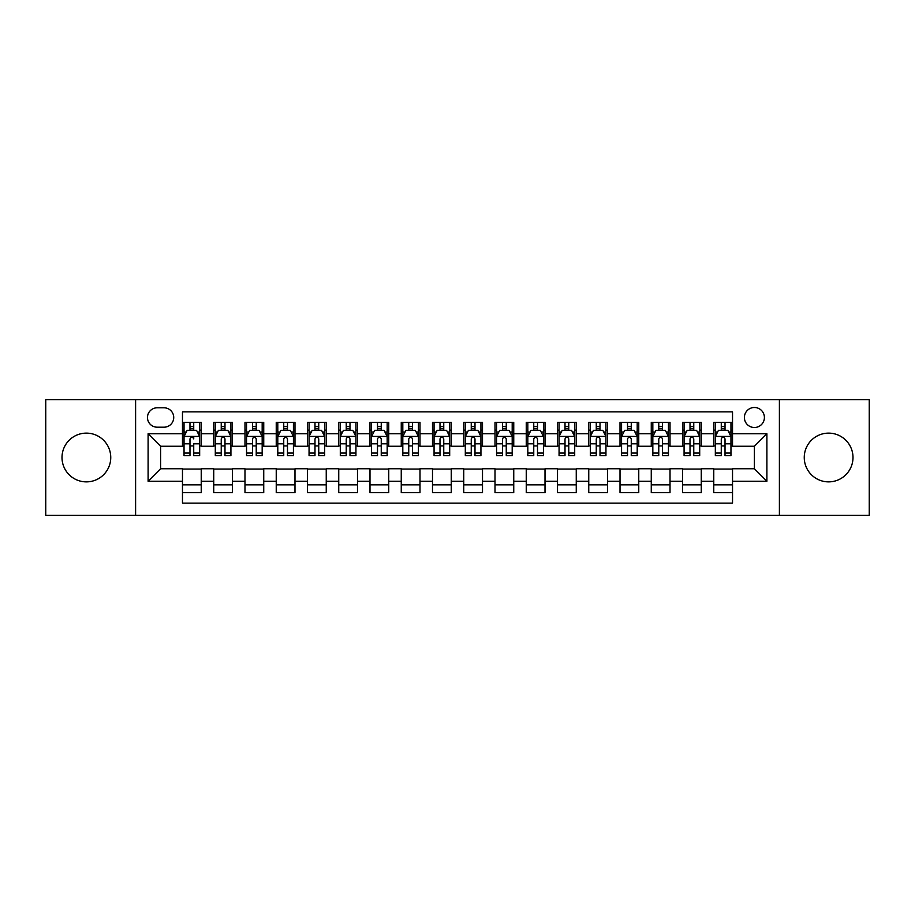 <?xml version="1.0" encoding="UTF-8"?>
<svg xmlns="http://www.w3.org/2000/svg" width="915" height="915" viewBox="0 0 915 915"><rect width="100%" height="100%" fill="white"/><g stroke="black" fill="none" stroke-linecap="round" stroke-linejoin="round"><path stroke-width="1.37" d="M828.624 433.127A24.373 24.373 0 0 0 804.251 457.5A24.373 24.373 0 0 0 828.624 481.873A24.373 24.373 0 0 0 852.997 457.5A24.373 24.373 0 0 0 828.624 433.127M86.376 433.127A24.373 24.373 0 0 0 62.003 457.5A24.373 24.373 0 0 0 86.376 481.873A24.373 24.373 0 0 0 110.749 457.5A24.373 24.373 0 0 0 86.376 433.127M754.395 407.495A9.996 9.996 0 0 0 744.398 417.492A9.996 9.996 0 0 0 754.395 427.499A9.996 9.996 0 0 0 764.402 417.492A9.996 9.996 0 0 0 754.395 407.495M779.397 515.317L869.25 515.317L869.25 399.683L779.397 399.683L779.397 515.317L135.603 515.317L135.603 399.683L45.75 399.683L45.75 515.317L135.603 515.317M732.526 422.341L713.769 422.341L713.769 433.744L701.267 433.744L701.267 446.246L713.769 446.246L713.769 433.744M701.267 433.744L701.267 422.341L682.521 422.341L682.521 433.744L670.02 433.744L670.02 446.246L682.521 446.246L682.521 433.744M670.02 433.744L670.02 422.341L651.263 422.341L651.263 433.744L638.762 433.744L638.762 446.246L651.263 446.246L651.263 433.744M638.762 433.744L638.762 422.341L620.015 422.341L620.015 433.744L607.514 433.744L607.514 446.246L620.015 446.246L620.015 433.744M607.514 433.744L607.514 422.341L588.757 422.341L588.757 433.744L576.256 433.744L576.256 446.246L588.757 446.246L588.757 433.744M576.256 433.744L576.256 422.341L557.51 422.341L557.51 433.744L545.008 433.744L545.008 446.246L557.51 446.246L557.51 433.744M545.008 433.744L545.008 422.341L526.251 422.341L526.251 433.744L513.75 433.744L513.75 446.246L526.251 446.246L526.251 433.744M513.75 433.744L513.75 422.341L495.004 422.341L495.004 433.744L482.502 433.744L482.502 446.246L495.004 446.246L495.004 433.744M482.502 433.744L482.502 422.341L463.745 422.341L463.745 433.744L451.255 433.744L451.255 446.246L463.745 446.246L463.745 433.744M451.255 433.744L451.255 422.341L432.498 422.341L432.498 433.744L419.996 433.744L419.996 446.246L432.498 446.246L432.498 433.744M419.996 433.744L419.996 422.341L401.25 422.341L401.25 433.744L388.749 433.744L388.749 446.246L401.25 446.246L401.25 433.744M388.749 433.744L388.749 422.341L369.992 422.341L369.992 433.744L357.49 433.744L357.49 446.246L369.992 446.246L369.992 433.744M357.49 433.744L357.49 422.341L338.744 422.341L338.744 433.744L326.243 433.744L326.243 446.246L338.744 446.246L338.744 433.744M326.243 433.744L326.243 422.341L307.486 422.341L307.486 433.744L294.985 433.744L294.985 446.246L307.486 446.246L307.486 433.744M294.985 433.744L294.985 422.341L276.239 422.341L276.239 433.744L263.737 433.744L263.737 446.246L276.239 446.246L276.239 433.744M263.737 433.744L263.737 422.341L244.98 422.341L244.98 433.744L232.479 433.744L232.479 446.246L244.98 446.246L244.98 433.744M232.479 433.744L232.479 422.341L213.733 422.341L213.733 446.246L201.231 446.246L201.231 422.341L182.474 422.341M182.474 492.659L201.231 492.659L201.231 468.755L213.733 468.755L213.733 492.659L232.479 492.659L232.479 468.755L244.98 468.755L244.98 481.256L232.479 481.256M244.98 481.256L244.98 492.659L263.737 492.659L263.737 468.755L276.239 468.755L276.239 481.256L263.737 481.256M276.239 481.256L276.239 492.659L294.985 492.659L294.985 468.755L307.486 468.755L307.486 481.256L294.985 481.256M307.486 481.256L307.486 492.659L326.243 492.659L326.243 468.755L338.744 468.755L338.744 481.256L326.243 481.256M338.744 481.256L338.744 492.659L357.49 492.659L357.49 468.755L369.992 468.755L369.992 481.256L357.49 481.256M369.992 481.256L369.992 492.659L388.749 492.659L388.749 468.755L401.25 468.755L401.25 481.256L388.749 481.256M401.25 481.256L401.25 492.659L419.996 492.659L419.996 468.755L432.498 468.755L432.498 481.256L419.996 481.256M432.498 481.256L432.498 492.659L451.255 492.659L451.255 468.755L463.745 468.755L463.745 481.256L451.255 481.256M463.745 481.256L463.745 492.659L482.502 492.659L482.502 468.755L495.004 468.755L495.004 481.256L482.502 481.256M495.004 481.256L495.004 492.659L513.75 492.659L513.75 468.755L526.251 468.755L526.251 481.256L513.75 481.256M526.251 481.256L526.251 492.659L545.008 492.659L545.008 468.755L557.51 468.755L557.51 481.256L545.008 481.256M557.51 481.256L557.51 492.659L576.256 492.659L576.256 468.755L588.757 468.755L588.757 481.256L576.256 481.256M588.757 481.256L588.757 492.659L607.514 492.659L607.514 468.755L620.015 468.755L620.015 481.256L607.514 481.256M620.015 481.256L620.015 492.659L638.762 492.659L638.762 468.755L651.263 468.755L651.263 481.256L638.762 481.256M651.263 481.256L651.263 492.659L670.02 492.659L670.02 468.755L682.521 468.755L682.521 481.256L670.02 481.256M682.521 481.256L682.521 492.659L701.267 492.659L701.267 468.755L713.769 468.755L713.769 481.256L701.267 481.256M157.163 427.191L164.037 427.191A9.688 9.688 0 0 0 173.724 417.492A9.688 9.688 0 0 0 164.037 407.804L157.163 407.804A9.688 9.688 0 0 0 147.475 417.492A9.688 9.688 0 0 0 157.163 427.191M779.397 399.683L135.603 399.683M732.526 433.744L732.526 411.876L182.474 411.876L182.474 446.246L160.605 446.246L160.605 468.755L182.474 468.755L182.474 503.124L732.526 503.124L732.526 468.755L754.395 468.755L754.395 446.246L732.526 446.246L732.526 433.744L766.896 433.744L766.896 481.256L732.526 481.256M182.474 481.256L148.104 481.256L148.104 433.744L182.474 433.744M713.769 481.256L713.769 492.659L732.526 492.659M182.474 430.153L184.041 430.153M189.977 430.153L193.728 430.153M199.664 430.153L201.231 430.153M182.474 445.937L184.041 445.937M189.977 445.937L193.728 445.937M199.664 445.937L201.231 445.937M182.474 469.063L201.231 469.063M182.474 484.847L201.231 484.847M213.733 445.937L215.3 445.937M221.236 445.937L224.987 445.937M230.923 445.937L232.479 445.937M213.733 430.153L215.3 430.153M221.236 430.153L224.987 430.153M230.923 430.153L232.479 430.153M213.733 469.063L232.479 469.063M213.733 484.847L232.479 484.847M244.98 469.063L263.737 469.063M244.98 484.847L263.737 484.847M244.98 430.153L246.547 430.153M252.483 430.153L256.234 430.153M262.17 430.153L263.737 430.153M244.98 445.937L246.547 445.937M252.483 445.937L256.234 445.937M262.17 445.937L263.737 445.937M276.239 469.063L294.985 469.063M276.239 484.847L294.985 484.847M276.239 430.153L277.794 430.153M283.742 430.153L287.482 430.153M293.429 430.153L294.985 430.153M276.239 445.937L277.794 445.937M283.742 445.937L287.482 445.937M293.429 445.937L294.985 445.937M307.486 469.063L326.243 469.063M307.486 484.847L326.243 484.847M307.486 430.153L309.053 430.153M314.989 430.153L318.74 430.153M324.676 430.153L326.243 430.153M307.486 445.937L309.053 445.937M314.989 445.937L318.74 445.937M324.676 445.937L326.243 445.937M338.744 469.063L357.49 469.063M338.744 484.847L357.49 484.847M338.744 430.153L340.3 430.153M346.236 430.153L349.988 430.153M355.935 430.153L357.49 430.153M338.744 445.937L340.3 445.937M346.236 445.937L349.988 445.937M355.935 445.937L357.49 445.937M369.992 469.063L388.749 469.063M369.992 484.847L388.749 484.847M369.992 430.153L371.559 430.153M377.495 430.153L381.246 430.153M387.182 430.153L388.749 430.153M369.992 445.937L371.559 445.937M377.495 445.937L381.246 445.937M387.182 445.937L388.749 445.937M401.25 469.063L419.996 469.063M401.25 484.847L419.996 484.847M401.25 430.153L402.806 430.153M408.742 430.153L412.493 430.153M418.429 430.153L419.996 430.153M401.25 445.937L402.806 445.937M408.742 445.937L412.493 445.937M418.429 445.937L419.996 445.937M432.498 469.063L451.255 469.063M432.498 484.847L451.255 484.847M432.498 430.153L434.065 430.153M440.001 430.153L443.752 430.153M449.688 430.153L451.255 430.153M432.498 445.937L434.065 445.937M440.001 445.937L443.752 445.937M449.688 445.937L451.255 445.937M463.745 469.063L482.502 469.063M463.745 484.847L482.502 484.847M463.745 430.153L465.312 430.153M471.248 430.153L474.999 430.153M480.935 430.153L482.502 430.153M463.745 445.937L465.312 445.937M471.248 445.937L474.999 445.937M480.935 445.937L482.502 445.937M495.004 469.063L513.75 469.063M495.004 484.847L513.75 484.847M495.004 430.153L496.571 430.153M502.507 430.153L506.258 430.153M512.194 430.153L513.75 430.153M495.004 445.937L496.571 445.937M502.507 445.937L506.258 445.937M512.194 445.937L513.75 445.937M526.251 469.063L545.008 469.063M526.251 484.847L545.008 484.847M526.251 430.153L527.818 430.153M533.754 430.153L537.505 430.153M543.441 430.153L545.008 430.153M526.251 445.937L527.818 445.937M533.754 445.937L537.505 445.937M543.441 445.937L545.008 445.937M557.51 469.063L576.256 469.063M557.51 484.847L576.256 484.847M557.51 430.153L559.065 430.153M565.013 430.153L568.764 430.153M574.7 430.153L576.256 430.153M557.51 445.937L559.065 445.937M565.013 445.937L568.764 445.937M574.7 445.937L576.256 445.937M588.757 469.063L607.514 469.063M588.757 484.847L607.514 484.847M588.757 430.153L590.324 430.153M596.26 430.153L600.011 430.153M605.947 430.153L607.514 430.153M588.757 445.937L590.324 445.937M596.26 445.937L600.011 445.937M605.947 445.937L607.514 445.937M620.015 469.063L638.762 469.063M620.015 484.847L638.762 484.847M620.015 430.153L621.571 430.153M627.518 430.153L631.259 430.153M637.206 430.153L638.762 430.153M620.015 445.937L621.571 445.937M627.518 445.937L631.259 445.937M637.206 445.937L638.762 445.937M651.263 469.063L670.02 469.063M651.263 484.847L670.02 484.847M651.263 430.153L652.83 430.153M658.766 430.153L662.517 430.153M668.453 430.153L670.02 430.153M651.263 445.937L652.83 445.937M658.766 445.937L662.517 445.937M668.453 445.937L670.02 445.937M682.521 469.063L701.267 469.063M682.521 484.847L701.267 484.847M682.521 430.153L684.077 430.153M690.013 430.153L693.764 430.153M699.701 430.153L701.267 430.153M682.521 445.937L684.077 445.937M690.013 445.937L693.764 445.937M699.701 445.937L701.267 445.937M713.769 469.063L732.526 469.063M713.769 484.847L732.526 484.847M713.769 430.153L715.336 430.153M721.272 430.153L725.023 430.153M730.959 430.153L732.526 430.153M713.769 445.937L715.336 445.937M721.272 445.937L725.023 445.937M730.959 445.937L732.526 445.937M160.605 446.246L148.104 433.744M160.605 468.755L148.104 481.256M766.896 433.744L754.395 446.246M766.896 481.256L754.395 468.755M193.728 422.341L193.728 430.313L193.728 426.401L189.977 426.401M199.664 453.074L193.728 453.074L193.728 455.624L199.664 455.624L199.664 436.558L196.542 430.313L187.163 430.313L184.041 436.558L184.041 443.809L184.041 422.341M184.041 449.448L184.041 451.564M184.041 432.097L184.041 426.401M184.041 453.074L184.041 455.624L189.977 455.624L189.977 453.074L184.041 453.074L184.041 443.809L189.977 443.809L189.977 449.448M199.664 432.097L199.664 426.401M193.728 453.074L193.728 443.809L199.664 443.809L199.664 422.341M189.977 430.313L189.977 422.341M193.728 449.448L193.728 451.564M189.977 453.074L189.977 438.903C191.235 436.501 192.482 436.501 193.728 438.903L193.728 436.409M224.987 426.401L221.236 426.401M230.923 453.074L224.987 453.074L224.987 455.624L230.923 455.624L230.923 436.558L227.801 430.313L218.422 430.313L215.3 436.558L215.3 455.624L221.236 455.624L221.236 453.074L215.3 453.074M215.3 436.558L215.3 422.341M230.923 436.558L230.923 422.341M221.236 430.313L221.236 422.341M224.987 422.341L224.987 430.313M224.987 453.074L224.987 438.903C223.729 436.501 222.482 436.501 221.236 438.903L221.236 453.074M256.234 426.401L252.483 426.401M262.17 453.074L256.234 453.074L256.234 455.624L262.17 455.624L262.17 436.558L259.048 430.313L249.669 430.313L246.547 436.558L246.547 455.624L252.483 455.624L252.483 453.074L246.547 453.074M246.547 436.558L246.547 422.341M262.17 436.558L262.17 422.341M252.483 430.313L252.483 422.341M256.234 422.341L256.234 430.313M256.234 453.074L256.234 438.903C254.988 436.501 253.741 436.501 252.483 438.903L252.483 453.074M287.482 426.401L283.742 426.401M293.429 453.074L287.482 453.074L287.482 455.624L293.429 455.624L293.429 436.558L290.295 430.313L280.928 430.313L277.794 436.558L277.794 455.624L283.742 455.624L283.742 453.074L277.794 453.074M277.794 436.558L277.794 422.341M293.429 436.558L293.429 422.341M283.742 430.313L283.742 422.341M287.482 422.341L287.482 430.313M287.482 453.074L287.482 438.903C286.235 436.501 284.988 436.501 283.742 438.903L283.742 453.074M318.74 426.401L314.989 426.401M324.676 453.074L318.74 453.074L318.74 455.624L324.676 455.624L324.676 436.558L321.554 430.313L312.175 430.313L309.053 436.558L309.053 455.624L314.989 455.624L314.989 453.074L309.053 453.074M309.053 436.558L309.053 422.341M324.676 436.558L324.676 422.341M314.989 430.313L314.989 422.341M318.74 422.341L318.74 430.313M318.74 453.074L318.74 438.903C317.494 436.501 316.235 436.501 314.989 438.903L314.989 453.074M349.988 426.401L346.236 426.401M355.935 453.074L349.988 453.074L349.988 455.624L355.935 455.624L355.935 436.558L352.801 430.313L343.434 430.313L340.3 436.558L340.3 455.624L346.236 455.624L346.236 453.074L340.3 453.074M340.3 436.558L340.3 422.341M355.935 436.558L355.935 422.341M346.236 430.313L346.236 422.341M349.988 422.341L349.988 430.313M349.988 453.074L349.988 438.903C348.741 436.501 347.494 436.501 346.236 438.903L346.236 453.074M381.246 426.401L377.495 426.401M387.182 453.074L381.246 453.074L381.246 455.624L387.182 455.624L387.182 436.558L384.06 430.313L374.681 430.313L371.559 436.558L371.559 455.624L377.495 455.624L377.495 453.074L371.559 453.074M371.559 436.558L371.559 422.341M387.182 436.558L387.182 422.341M377.495 430.313L377.495 422.341M381.246 422.341L381.246 430.313M381.246 453.074L381.246 438.903C380 436.501 378.741 436.501 377.495 438.903L377.495 453.074M412.493 426.401L408.742 426.401M418.429 453.074L412.493 453.074L412.493 455.624L418.429 455.624L418.429 436.558L415.307 430.313L405.928 430.313L402.806 436.558L402.806 455.624L408.742 455.624L408.742 453.074L402.806 453.074M402.806 436.558L402.806 422.341M418.429 436.558L418.429 422.341M408.742 430.313L408.742 422.341M412.493 422.341L412.493 430.313M412.493 453.074L412.493 438.903C411.247 436.501 410 436.501 408.742 438.903L408.742 453.074M443.752 426.401L440.001 426.401M449.688 453.074L443.752 453.074L443.752 455.624L449.688 455.624L449.688 436.558L446.566 430.313L437.187 430.313L434.065 436.558L434.065 455.624L440.001 455.624L440.001 453.074L434.065 453.074M434.065 436.558L434.065 422.341M449.688 436.558L449.688 422.341M440.001 430.313L440.001 422.341M443.752 422.341L443.752 430.313M443.752 453.074L443.752 438.903C442.505 436.501 441.247 436.501 440.001 438.903L440.001 453.074M474.999 426.401L471.248 426.401M480.935 453.074L474.999 453.074L474.999 455.624L480.935 455.624L480.935 436.558L477.813 430.313L468.434 430.313L465.312 436.558L465.312 455.624L471.248 455.624L471.248 453.074L465.312 453.074M465.312 436.558L465.312 422.341M480.935 436.558L480.935 422.341M471.248 430.313L471.248 422.341M474.999 422.341L474.999 430.313M474.999 453.074L474.999 438.903C473.753 436.501 472.506 436.501 471.248 438.903L471.248 453.074M506.258 426.401L502.507 426.401M512.194 453.074L506.258 453.074L506.258 455.624L512.194 455.624L512.194 436.558L509.072 430.313L499.693 430.313L496.571 436.558L496.571 455.624L502.507 455.624L502.507 453.074L496.571 453.074M496.571 436.558L496.571 422.341M512.194 436.558L512.194 422.341M502.507 430.313L502.507 422.341M506.258 422.341L506.258 430.313M506.258 453.074L506.258 438.903C505 436.501 503.753 436.501 502.507 438.903L502.507 453.074M537.505 426.401L533.754 426.401M543.441 453.074L537.505 453.074L537.505 455.624L543.441 455.624L543.441 436.558L540.319 430.313L530.94 430.313L527.818 436.558L527.818 455.624L533.754 455.624L533.754 453.074L527.818 453.074M527.818 436.558L527.818 422.341M543.441 436.558L543.441 422.341M533.754 430.313L533.754 422.341M537.505 422.341L537.505 430.313M537.505 453.074L537.505 438.903C536.259 436.501 535.012 436.501 533.754 438.903L533.754 453.074M568.764 426.401L565.013 426.401M574.7 453.074L568.764 453.074L568.764 455.624L574.7 455.624L574.7 436.558L571.566 430.313L562.199 430.313L559.065 436.558L559.065 455.624L565.013 455.624L565.013 453.074L559.065 453.074M559.065 436.558L559.065 422.341M574.7 436.558L574.7 422.341M565.013 430.313L565.013 422.341M568.764 422.341L568.764 430.313M568.764 453.074L568.764 438.903C567.506 436.501 566.259 436.501 565.013 438.903L565.013 453.074M600.011 426.401L596.26 426.401M605.947 453.074L600.011 453.074L600.011 455.624L605.947 455.624L605.947 436.558L602.825 430.313L593.446 430.313L590.324 436.558L590.324 455.624L596.26 455.624L596.26 453.074L590.324 453.074M590.324 436.558L590.324 422.341M605.947 436.558L605.947 422.341M596.26 430.313L596.26 422.341M600.011 422.341L600.011 430.313M600.011 453.074L600.011 438.903C598.765 436.501 597.518 436.501 596.26 438.903L596.26 453.074M631.259 426.401L627.518 426.401M637.206 453.074L631.259 453.074L631.259 455.624L637.206 455.624L637.206 436.558L634.072 430.313L624.705 430.313L621.571 436.558L621.571 455.624L627.518 455.624L627.518 453.074L621.571 453.074M621.571 436.558L621.571 422.341M637.206 436.558L637.206 422.341M627.518 430.313L627.518 422.341M631.259 422.341L631.259 430.313M631.259 453.074L631.259 438.903C630.012 436.501 628.765 436.501 627.518 438.903L627.518 453.074M662.517 426.401L658.766 426.401M668.453 453.074L662.517 453.074L662.517 455.624L668.453 455.624L668.453 436.558L665.331 430.313L655.952 430.313L652.83 436.558L652.83 455.624L658.766 455.624L658.766 453.074L652.83 453.074M652.83 436.558L652.83 422.341M668.453 436.558L668.453 422.341M658.766 430.313L658.766 422.341M662.517 422.341L662.517 430.313M662.517 453.074L662.517 438.903C661.27 436.501 660.012 436.501 658.766 438.903L658.766 453.074M693.764 426.401L690.013 426.401M699.701 453.074L693.764 453.074L693.764 455.624L699.701 455.624L699.701 436.558L696.578 430.313L687.199 430.313L684.077 436.558L684.077 455.624L690.013 455.624L690.013 453.074L684.077 453.074M684.077 436.558L684.077 422.341M699.701 436.558L699.701 422.341M690.013 430.313L690.013 422.341M693.764 422.341L693.764 430.313M693.764 453.074L693.764 438.903C692.518 436.501 691.271 436.501 690.013 438.903L690.013 453.074M725.023 426.401L721.272 426.401M730.959 453.074L725.023 453.074L725.023 455.624L730.959 455.624L730.959 436.558L727.837 430.313L718.458 430.313L715.336 436.558L715.336 455.624L721.272 455.624L721.272 453.074L715.336 453.074M715.336 436.558L715.336 422.341M730.959 436.558L730.959 422.341M721.272 430.313L721.272 422.341M725.023 422.341L725.023 430.313M725.023 453.074L725.023 438.903C723.776 436.501 722.518 436.501 721.272 438.903L721.272 453.074M213.733 481.256L201.231 481.256M213.733 433.744L201.231 433.744M199.584 436.409L184.121 436.409M184.041 432.029L186.305 432.029M197.4 432.029L199.664 432.029M193.728 428.392L189.977 428.392M230.843 436.409L215.368 436.409M215.3 432.029L217.564 432.029M228.659 432.029L230.923 432.029M221.236 443.809L215.3 443.809M230.923 443.809L224.987 443.809M224.987 428.392L221.236 428.392M262.09 436.409L246.627 436.409M246.547 432.029L248.811 432.029M259.906 432.029L262.17 432.029M252.483 443.809L246.547 443.809M262.17 443.809L256.234 443.809M256.234 428.392L252.483 428.392M293.349 436.409L277.874 436.409M277.794 432.029L280.059 432.029M291.164 432.029L293.429 432.029M283.742 443.809L277.794 443.809M293.429 443.809L287.482 443.809M287.482 428.392L283.742 428.392M324.596 436.409L309.133 436.409M309.053 432.029L311.317 432.029M322.412 432.029L324.676 432.029M314.989 443.809L309.053 443.809M324.676 443.809L318.74 443.809M318.74 428.392L314.989 428.392M355.855 436.409L340.38 436.409M340.3 432.029L342.565 432.029M353.659 432.029L355.935 432.029M346.236 443.809L340.3 443.809M355.935 443.809L349.988 443.809M349.988 428.392L346.236 428.392M387.102 436.409L371.639 436.409M371.559 432.029L373.823 432.029M384.918 432.029L387.182 432.029M377.495 443.809L371.559 443.809M387.182 443.809L381.246 443.809M381.246 428.392L377.495 428.392M418.361 436.409L402.886 436.409M402.806 432.029L405.071 432.029M416.165 432.029L418.429 432.029M408.742 443.809L402.806 443.809M418.429 443.809L412.493 443.809M412.493 428.392L408.742 428.392M449.608 436.409L434.133 436.409M434.065 432.029L436.329 432.029M447.424 432.029L449.688 432.029M440.001 443.809L434.065 443.809M449.688 443.809L443.752 443.809M443.752 428.392L440.001 428.392M480.867 436.409L465.392 436.409M465.312 432.029L467.576 432.029M478.671 432.029L480.935 432.029M471.248 443.809L465.312 443.809M480.935 443.809L474.999 443.809M474.999 428.392L471.248 428.392M512.114 436.409L496.639 436.409M496.571 432.029L498.835 432.029M509.93 432.029L512.194 432.029M502.507 443.809L496.571 443.809M512.194 443.809L506.258 443.809M506.258 428.392L502.507 428.392M543.361 436.409L527.898 436.409M527.818 432.029L530.082 432.029M541.177 432.029L543.441 432.029M533.754 443.809L527.818 443.809M543.441 443.809L537.505 443.809M537.505 428.392L533.754 428.392M574.62 436.409L559.145 436.409M559.065 432.029L561.341 432.029M572.435 432.029L574.7 432.029M565.013 443.809L559.065 443.809M574.7 443.809L568.764 443.809M568.764 428.392L565.013 428.392M605.867 436.409L590.404 436.409M590.324 432.029L592.588 432.029M603.683 432.029L605.947 432.029M596.26 443.809L590.324 443.809M605.947 443.809L600.011 443.809M600.011 428.392L596.26 428.392M637.126 436.409L621.651 436.409M621.571 432.029L623.836 432.029M634.941 432.029L637.206 432.029M627.518 443.809L621.571 443.809M637.206 443.809L631.259 443.809M631.259 428.392L627.518 428.392M668.373 436.409L652.91 436.409M652.83 432.029L655.094 432.029M666.189 432.029L668.453 432.029M658.766 443.809L652.83 443.809M668.453 443.809L662.517 443.809M662.517 428.392L658.766 428.392M699.632 436.409L684.157 436.409M684.077 432.029L686.342 432.029M697.436 432.029L699.701 432.029M690.013 443.809L684.077 443.809M699.701 443.809L693.764 443.809M693.764 428.392L690.013 428.392M730.879 436.409L715.416 436.409M715.336 432.029L717.6 432.029M728.695 432.029L730.959 432.029M721.272 443.809L715.336 443.809M730.959 443.809L725.023 443.809M725.023 428.392L721.272 428.392"/></g></svg>
